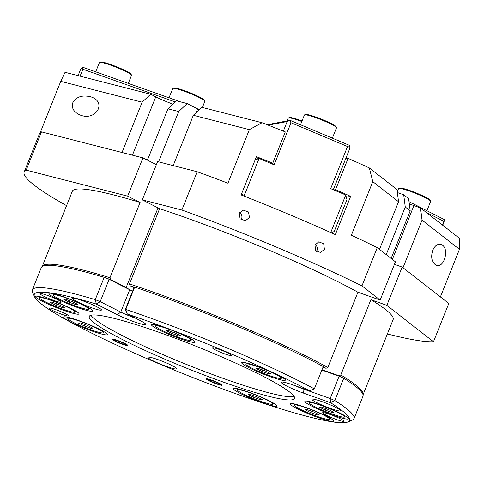 <?xml version="1.0" encoding="UTF-8"?>
<svg xmlns="http://www.w3.org/2000/svg" width="484" height="484" viewBox="0 0 484 484"><rect width="100%" height="100%" fill="white"/><g stroke="black" fill="none" stroke-linecap="round" stroke-linejoin="round"><path stroke-width="0.73" d="M193.328 115.283L249.369 129.633L262.032 122.73L201.816 107.315L193.328 115.283L173.199 165.607M262.032 122.73A224.594 24.254 21.8 0 1 285.288 131.908L272.788 163.168L271.022 163.501M150.633 94.211L65.056 72.297L60.748 81.336L142.145 102.178L150.633 94.211L155.763 96.812A20.733 2.239 -158.2 0 0 172.915 104.139M187.181 103.564L176.454 100.817L167.966 108.791L178.699 111.538L187.181 103.564L197.617 108.864A14.169 1.531 -158.2 0 0 199.081 109.88M397.364 192.547L403.704 194.792L405.265 206.995L386.22 254.614M405.265 206.995L410.196 210.843L408.629 198.64L403.704 194.792M409.301 203.867A20.733 2.239 -158.2 0 0 413.917 205.573L420.493 207.902L422.054 220.111L459.443 249.314L459.8 238.606L420.493 207.902M345.655 158.831L348.093 158.371A224.594 24.254 21.8 0 1 369.322 167.936L372.801 181.639L398.544 201.743L396.983 189.54L369.322 167.936M241.141 219.766A5.415 5.306 79.2 0 0 239.677 212.482M239.205 213.39L243.216 210.129L248.522 211.986L249.441 217.461L245.448 220.722L240.143 218.853L239.205 213.39M316.542 251.45A5.415 5.306 79.2 0 0 315.278 244.414M314.963 245.067L318.793 241.837L323.699 243.779L324.407 249.29L320.596 252.515L315.695 250.573L314.963 245.067M323.179 366.769A171.384 18.507 21.8 0 1 325.998 368.306L327.819 367.495A172.764 18.658 -158.2 0 0 129.512 283.945L130.021 285.741A171.384 18.507 21.8 0 1 134.455 287.218M322.985 367.241L325.998 368.306M379.498 249.363L398.544 201.743M327.819 367.495L357.924 292.227L380.134 300.092L395.446 261.82L377.266 247.62A224.594 24.254 -158.2 0 0 351.372 235.224L372.801 181.639M130.021 285.741L134.001 287.756M132.67 291.078A14.169 1.531 21.8 0 1 126.179 287.472L110.467 279.492L109.995 277.719A172.764 18.658 -158.2 0 0 42.217 266.509L72.322 191.24A172.764 18.658 21.8 0 1 140.1 202.451L127.655 196.135L142.962 157.863L156.374 164.669M394.436 264.331L402.168 267.071L386.855 305.344L370.901 299.693A172.764 18.658 21.8 0 1 393.141 319.555L363.036 394.823A172.764 18.658 -158.2 0 0 340.796 374.961L339.036 375.796A171.384 18.507 21.8 0 1 341.244 377.145M106.879 278.403A171.384 18.507 21.8 0 1 110.467 279.492M339.036 375.796L321.981 369.758M370.901 299.693L340.796 374.961M432.756 250.234C435.086 245.243 438.044 243.416 441.644 244.747C450.017 248.431 443.81 269.655 435.721 264.99C431.667 261.965 430.675 257.046 432.756 250.234M72.818 102.711C76.357 96.655 82.425 94.713 91.016 96.891C107.176 102.082 96.092 121.212 80.435 115.138C73.828 112.3 71.287 108.156 72.818 102.711M380.134 300.092L361.953 285.893A224.594 24.254 -158.2 0 0 181.869 210.014L142.29 199.88L159.617 208.677A172.764 18.658 21.8 0 1 357.924 292.227M159.617 208.677L129.512 283.945M361.953 285.893L377.266 247.62M249.369 129.633L227.934 183.218A224.594 24.254 -158.2 0 0 197.176 171.741L157.596 161.608L142.29 199.88M126.179 287.472L158.02 207.866M196.087 112.693L197.617 108.864M158.571 161.862L178.699 111.538M109.995 277.719L140.1 202.451M167.966 108.791L147.432 160.131M127.655 196.135L26.166 170.15L41.473 131.878A224.594 24.254 -158.2 0 0 39.506 133.717L24.2 171.995A224.594 24.254 -158.2 0 0 66.568 205.633M41.473 131.878L142.962 157.863M26.166 170.15A224.594 24.254 -158.2 0 0 24.2 171.995M387.381 333.948A224.594 24.254 -158.2 0 0 433.476 341.752L386.855 305.344M197.176 171.741L181.869 210.014M422.054 220.111L403.009 267.725M391.145 258.462L410.196 210.843M122.022 152.502L142.145 102.178M459.443 249.314L440.398 296.934M402.168 267.071L448.783 303.48L433.476 341.752M346.326 197.188L350.634 196.365L335.327 234.637A224.594 24.254 -158.2 0 0 241.123 194.949L256.429 156.677A224.594 24.254 21.8 0 1 272.788 163.168M333.827 189.964L335.594 189.625A224.594 24.254 21.8 0 1 350.634 196.365M348.093 158.371L335.594 189.625M40.196 132.719L60.748 81.336M193.842 106.946L191.452 105.73M180.508 101.858L82.994 67.324L82.462 67.457L82.855 69.212L175.268 101.936M80.084 76.145L82.855 69.212M78.093 75.637L80.792 68.897L82.462 67.457M268.209 125.138L287.193 121.532L290.11 120.359L267.144 124.721M287.193 121.532L283.352 131.134M289.734 120.534L291.005 122.724L347.524 146.537L349.4 145.672L349.146 145.23L290.11 120.359M333.294 189.74L349.993 147.989L349.4 145.672M347.524 146.537L330.687 188.639L345.757 194.992L330.729 232.562M244.045 196.099L259.091 158.474L274.162 164.826L291.005 122.724M345.757 194.992L346.949 199.632L334.196 231.521L331.352 232.84M255.08 160.047L259.091 158.474L255.431 159.169M241.782 193.291L243.222 195.772M409.289 203.764L410.081 204.163M426.132 212.313L443.852 221.303L444.608 220.038L444.282 219.542L409.016 201.647M443.852 221.303L442.376 224.999M444.608 220.038L442.751 225.29M294.139 396.499A110.57 11.943 21.8 0 1 188.748 365.359A110.57 11.943 21.8 0 1 90.956 315.229M213.402 353.374A110.57 11.943 21.8 0 1 294.568 398.52A110.57 11.943 21.8 0 1 187.477 368.548A110.57 11.943 21.8 0 1 89.25 316.397A110.57 11.943 21.8 0 1 213.402 353.374M220.117 352.098A10.364 1.119 21.8 0 1 212.512 347.869A10.364 1.119 21.8 0 1 224.153 351.336A10.364 1.119 21.8 0 1 231.757 355.565A10.364 1.119 21.8 0 1 220.117 352.098M56.809 312.368A10.364 1.119 21.8 0 1 49.199 308.139A10.364 1.119 21.8 0 1 60.839 311.605A10.364 1.119 21.8 0 1 68.45 315.834A10.364 1.119 21.8 0 1 56.809 312.368M121.605 342.025A8.494 0.92 21.8 0 1 127.843 345.491A8.494 0.92 21.8 0 1 119.615 343.192A8.494 0.92 21.8 0 1 112.07 339.181A8.494 0.92 21.8 0 1 121.605 342.025M215.81 381.713A8.494 0.92 21.8 0 1 222.047 385.185A8.494 0.92 21.8 0 1 213.819 382.88A8.494 0.92 21.8 0 1 206.269 378.869A8.494 0.92 21.8 0 1 215.81 381.713M125.229 309.681L125.749 309.439L134.679 287.115L134.159 287.351L125.229 309.681L127.31 314.031A1319.221 195.324 -112.2 0 0 125.749 309.439A172.764 18.658 -158.2 0 1 314.328 388.894A1319.221 117.092 157.4 0 1 309.548 390.812L293.08 384.98A18.313 1.978 -158.2 0 0 281.5 382.112A18.313 1.978 -158.2 0 0 303.559 393.165L330.463 402.688L330.209 398.538L334.819 400.583L343.749 378.258L339.139 376.213L330.209 398.538L303.849 389.203A14.859 1.603 21.8 0 1 294.568 385.506M347.875 421.988L352.322 420.112A173.236 18.707 -158.2 0 0 354.028 418.606A173.236 18.707 -158.2 0 0 334.819 400.583L330.463 402.688A169.781 18.338 21.8 0 1 347.875 421.988A169.781 18.338 21.8 0 1 185.1 374.483A169.781 18.338 21.8 0 1 34.467 296.632L32.537 292.203A173.236 18.707 -158.2 0 1 32.337 289.934A173.236 18.707 -158.2 0 1 95.257 299.65L100.212 301.635L109.142 279.31L104.187 277.326L95.257 299.65L96.358 304.061L117.352 314.709A18.313 1.978 -158.2 0 0 136.173 322.471A18.313 1.978 -158.2 0 0 145.738 324.189A18.313 1.978 -158.2 0 0 140.16 320.547L127.31 314.031A169.309 18.283 21.8 0 1 309.548 390.812M135.49 318.182A14.859 1.603 21.8 0 1 120.776 312.071L100.212 301.635L96.358 304.061A169.781 18.338 21.8 0 0 34.467 296.632M134.679 287.115A172.764 18.658 21.8 0 1 323.258 366.569L314.328 388.894M321.848 370.091L339.139 376.213M343.749 378.258A173.236 18.707 21.8 0 1 362.958 396.281L354.028 418.606M32.337 289.934L41.267 267.61A173.236 18.707 21.8 0 1 104.187 277.326M109.142 279.31L129.706 289.747A14.859 1.603 -158.2 0 0 132.64 291.156M259.642 396.414A23.498 2.535 21.8 0 1 276.86 405.701A23.498 2.535 21.8 0 1 250.506 398.151A23.498 2.535 21.8 0 1 233.488 388.356A23.498 2.535 21.8 0 1 259.642 396.414M61.783 304.309A23.498 2.535 21.8 0 1 79.007 313.596A23.498 2.535 21.8 0 1 52.647 306.045A23.498 2.535 21.8 0 1 35.634 296.244A23.498 2.535 21.8 0 1 61.783 304.309M177.876 332.55A23.498 2.535 21.8 0 1 195.1 341.837A23.498 2.535 21.8 0 1 168.741 334.287A23.498 2.535 21.8 0 1 151.728 324.486A23.498 2.535 21.8 0 1 177.876 332.55M331.268 409.21A23.498 2.535 21.8 0 1 348.492 418.497A23.498 2.535 21.8 0 1 322.132 410.946A23.498 2.535 21.8 0 1 305.12 401.145A23.498 2.535 21.8 0 1 331.268 409.21M316.566 411.654A23.498 2.535 21.8 0 1 333.791 420.935A23.498 2.535 21.8 0 1 307.431 413.39A23.498 2.535 21.8 0 1 290.418 403.589A23.498 2.535 21.8 0 1 316.566 411.654M268.094 370.556A23.498 2.535 21.8 0 1 285.312 379.843A23.498 2.535 21.8 0 1 258.958 372.293A23.498 2.535 21.8 0 1 241.939 362.498A23.498 2.535 21.8 0 1 268.094 370.556M75.335 301.381A23.498 2.535 21.8 0 1 92.553 310.668A23.498 2.535 21.8 0 1 66.199 303.117A23.498 2.535 21.8 0 1 49.18 293.316A23.498 2.535 21.8 0 1 75.335 301.381M90.091 324.982A23.498 2.535 21.8 0 1 107.315 334.269A23.498 2.535 21.8 0 1 80.955 326.718A23.498 2.535 21.8 0 1 63.942 316.917A23.498 2.535 21.8 0 1 90.091 324.982M335.43 416.573A11.404 1.234 21.8 0 1 343.803 421.231A11.404 1.234 21.8 0 1 331.002 417.414A11.404 1.234 21.8 0 1 322.628 412.761A11.404 1.234 21.8 0 1 335.43 416.573M52.823 297.503A11.404 1.234 21.8 0 1 61.19 302.161A11.404 1.234 21.8 0 1 48.388 298.344A11.404 1.234 21.8 0 1 40.015 293.691A11.404 1.234 21.8 0 1 52.823 297.503M329.362 404.491A15.548 1.682 21.8 0 1 340.778 410.837A15.548 1.682 21.8 0 1 323.318 405.64A15.548 1.682 21.8 0 1 311.902 399.288A15.548 1.682 21.8 0 1 329.362 404.491M165.377 362.504A15.548 1.682 21.8 0 1 176.793 368.85A15.548 1.682 21.8 0 1 159.333 363.647A15.548 1.682 21.8 0 1 147.922 357.301A15.548 1.682 21.8 0 1 165.377 362.504M90.054 303.668A15.548 1.682 21.8 0 1 101.471 310.014A15.548 1.682 21.8 0 1 84.01 304.811A15.548 1.682 21.8 0 1 72.594 298.465A15.548 1.682 21.8 0 1 90.054 303.668M254.215 395.845L253.622 397.322L248.123 394.533L249.671 394.236L256.726 396.735L262.231 399.524L260.682 399.82L261.039 398.925M260.682 399.82L253.622 397.322M272.571 404.358A19.142 2.069 21.8 0 1 252.926 398.344A19.142 2.069 21.8 0 1 237.402 389.916A19.142 2.069 21.8 0 1 237.777 389.699A19.142 2.069 21.8 0 1 257.428 395.712A19.142 2.069 21.8 0 1 272.952 404.14A19.142 2.069 21.8 0 1 272.571 404.358M69.908 300.812L69.315 302.288L63.815 299.493L65.364 299.197L72.418 301.695L77.924 304.49L76.375 304.787L76.732 303.885M76.375 304.787L69.315 302.288M88.263 309.324A19.142 2.069 21.8 0 1 68.613 303.311A19.142 2.069 21.8 0 1 53.095 294.883A19.142 2.069 21.8 0 1 53.47 294.665A19.142 2.069 21.8 0 1 73.12 300.673A19.142 2.069 21.8 0 1 88.639 309.101A19.142 2.069 21.8 0 1 88.263 309.324M56.362 303.734L55.769 305.216L50.263 302.421L51.812 302.125L58.873 304.624L64.372 307.419L62.823 307.715L63.18 306.814M62.823 307.715L55.769 305.216M74.718 312.247A19.142 2.069 21.8 0 1 55.067 306.239A19.142 2.069 21.8 0 1 39.543 297.811A19.142 2.069 21.8 0 1 39.924 297.593A19.142 2.069 21.8 0 1 59.568 303.601A19.142 2.069 21.8 0 1 75.093 312.029A19.142 2.069 21.8 0 1 74.718 312.247M84.67 324.413L84.077 325.889L78.571 323.094L80.12 322.798L87.174 325.296L92.68 328.091L91.131 328.388L91.494 327.486M91.131 328.388L84.077 325.889M103.025 332.925A19.142 2.069 21.8 0 1 83.381 326.912A19.142 2.069 21.8 0 1 67.857 318.484A19.142 2.069 21.8 0 1 68.232 318.266A19.142 2.069 21.8 0 1 87.876 324.274A19.142 2.069 21.8 0 1 103.401 332.702A19.142 2.069 21.8 0 1 103.025 332.925M172.455 331.982L171.862 333.458L166.357 330.663L167.906 330.372L174.966 332.871L180.471 335.66L178.917 335.956L179.28 335.055M178.917 335.956L171.862 333.458M190.811 340.494A19.142 2.069 21.8 0 1 171.161 334.48A19.142 2.069 21.8 0 1 155.642 326.053A19.142 2.069 21.8 0 1 156.017 325.835A19.142 2.069 21.8 0 1 175.668 331.842A19.142 2.069 21.8 0 1 191.186 340.27A19.142 2.069 21.8 0 1 190.811 340.494M262.667 369.988L262.074 371.464L256.574 368.675L258.123 368.378L265.178 370.877L270.683 373.672L269.134 373.963L269.491 373.067M269.134 373.963L262.074 371.464M281.022 378.5A19.142 2.069 21.8 0 1 261.378 372.492A19.142 2.069 21.8 0 1 245.854 364.065A19.142 2.069 21.8 0 1 246.229 363.841A19.142 2.069 21.8 0 1 265.879 369.855A19.142 2.069 21.8 0 1 281.404 378.282A19.142 2.069 21.8 0 1 281.022 378.5M325.847 408.641L325.254 410.117L319.749 407.322L321.297 407.032L328.358 409.531L333.863 412.32L332.308 412.616L332.671 411.715M332.308 412.616L325.254 410.117M344.203 417.154A19.142 2.069 21.8 0 1 324.552 411.14A19.142 2.069 21.8 0 1 309.034 402.712A19.142 2.069 21.8 0 1 309.409 402.494A19.142 2.069 21.8 0 1 329.059 408.508A19.142 2.069 21.8 0 1 344.578 416.93A19.142 2.069 21.8 0 1 344.203 417.154M311.145 411.079L310.553 412.562L305.047 409.766L306.596 409.47L313.656 411.969L319.156 414.764L317.607 415.06L317.964 414.159M317.607 415.06L310.553 412.562M329.501 419.592A19.142 2.069 21.8 0 1 309.851 413.584A19.142 2.069 21.8 0 1 294.326 405.156A19.142 2.069 21.8 0 1 294.708 404.933A19.142 2.069 21.8 0 1 314.352 410.946A19.142 2.069 21.8 0 1 329.876 419.374A19.142 2.069 21.8 0 1 329.501 419.592M126.04 344.898A6.697 0.726 21.8 0 1 126.009 344.904A6.697 0.726 21.8 0 1 119.687 343.011A6.697 0.726 21.8 0 1 113.8 340.022A6.697 0.726 21.8 0 1 120.159 341.637A6.697 0.726 21.8 0 1 126.04 344.898M118.241 341.002L123.68 343.289L125.392 344.626L121.665 343.676L116.227 341.383L114.514 340.046L118.241 341.002M116.553 340.567L116.227 341.383M122.089 342.624L121.665 343.676M208.078 379.462A6.697 0.726 21.8 0 1 215.525 381.809A6.697 0.726 21.8 0 1 220.214 384.592A6.697 0.726 21.8 0 1 213.892 382.699A6.697 0.726 21.8 0 1 208.005 379.71A6.697 0.726 21.8 0 1 208.078 379.462M215.87 383.364L210.431 381.071L208.719 379.734L212.446 380.69L217.885 382.983L219.597 384.32L215.87 383.364L216.294 382.312M210.758 380.261L210.431 381.071M430.621 201.175L430.234 200.291A16.583 1.791 -158.2 0 0 418.079 193.733A16.583 1.791 -158.2 0 0 399.621 188.046L398.731 188.421A17.279 1.863 21.8 0 1 417.958 194.35A17.279 1.863 21.8 0 1 430.621 201.175A17.279 1.863 21.8 0 1 430.639 201.404L426.912 210.728M397.267 191.797L398.562 188.572A17.279 1.863 21.8 0 1 398.731 188.421M302.028 120.958A16.583 1.791 -158.2 0 0 289.341 117.564L288.452 117.939A17.279 1.863 21.8 0 1 301.804 121.526M287.151 120.921L288.282 118.09A17.279 1.863 21.8 0 1 288.452 117.939M336.465 127.631L336.077 126.748A16.583 1.791 -158.2 0 0 323.923 120.189A16.583 1.791 -158.2 0 0 305.464 114.502L304.575 114.877A17.279 1.863 21.8 0 1 323.802 120.8A17.279 1.863 21.8 0 1 336.465 127.631A17.279 1.863 21.8 0 1 336.483 127.855L332.363 138.164M300.516 124.745L304.406 115.023A17.279 1.863 21.8 0 1 304.575 114.877M131.485 75.147L131.097 74.258A16.583 1.791 -158.2 0 0 118.943 67.706A16.583 1.791 -158.2 0 0 100.484 62.012L99.595 62.388A17.279 1.863 21.8 0 1 118.822 68.317A17.279 1.863 21.8 0 1 131.485 75.147A17.279 1.863 21.8 0 1 131.503 75.371L128.302 83.369M95.705 71.826L99.42 62.539A17.279 1.863 21.8 0 1 99.595 62.388M204.811 101.108L204.423 100.224A16.583 1.791 -158.2 0 0 192.269 93.672A16.583 1.791 -158.2 0 0 173.81 87.979L172.921 88.354A17.279 1.863 21.8 0 1 192.148 94.283A17.279 1.863 21.8 0 1 204.811 101.108A17.279 1.863 21.8 0 1 204.829 101.337L202.385 107.46M169.031 97.792L172.752 88.505A17.279 1.863 21.8 0 1 172.921 88.354M413.917 205.573L392.379 259.424M155.763 96.812L132.422 155.164M303.559 393.165L303.988 388.84M117.352 314.709L120.776 312.071L129.706 289.747M272.952 404.14L273.393 403.027M237.402 389.916L237.85 388.809M88.639 309.101L89.086 307.993M53.095 294.883L53.536 293.776M75.093 312.029L75.534 310.916M39.543 297.811L39.99 296.698M103.401 332.702L103.842 331.594M67.857 318.484L68.298 317.377M191.186 340.27L191.628 339.163M155.642 326.053L156.084 324.945M281.404 378.282L281.845 377.169M245.854 364.065L246.302 362.952M344.578 416.93L345.019 415.823M309.034 402.712L309.476 401.605M329.876 419.374L330.318 418.261M294.326 405.156L294.774 404.043M126.009 344.904L127.129 344.753M113.8 340.022L113.093 339.139M220.214 384.592L221.333 384.447M208.005 379.71L207.297 378.833"/></g></svg>
